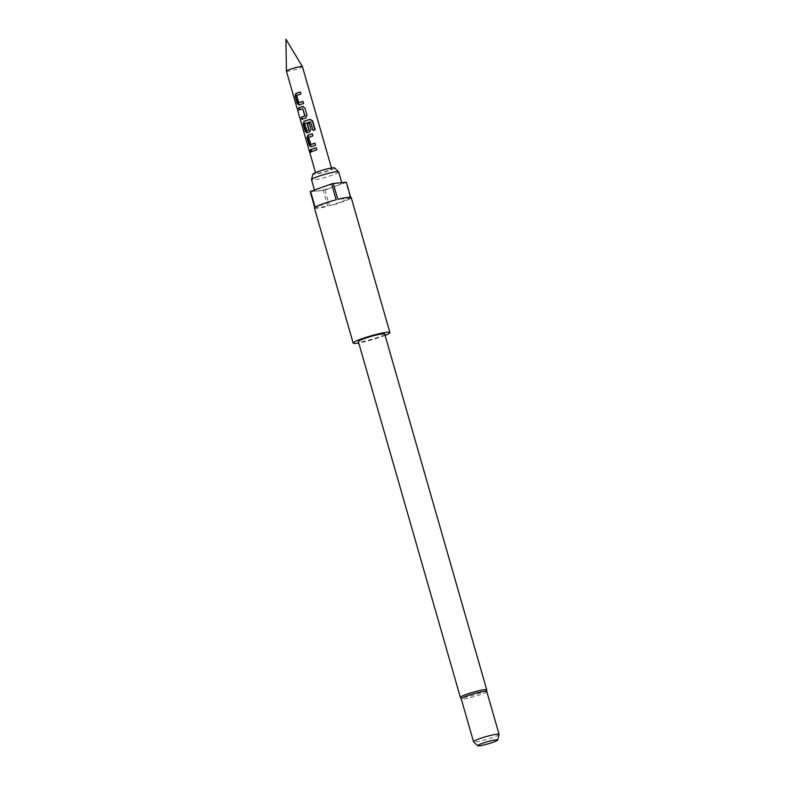 <?xml version="1.0" encoding="UTF-8"?>
<svg xmlns="http://www.w3.org/2000/svg" width="785" height="785" viewBox="0 0 785 785"><rect width="100%" height="100%" fill="white"/><g stroke="black" fill="none" stroke-linecap="round" stroke-linejoin="round"><path stroke-width="0.59" stroke-dasharray="3.92 2.94" d="M310.978 150.965C310.173 149.425 309.967 149.582 310.36 151.417C310.958 153.006 311.164 152.859 310.978 150.965C310.173 149.425 309.967 149.582 310.36 151.417C310.958 153.006 311.164 152.859 310.978 150.965L310.252 151.132M300.92 94.121L300.4 92.051A7.477 0.805 164 0 0 300.331 92.071M301.018 94.19A7.477 0.805 164 0 0 298.045 95.152A7.477 0.805 164 0 0 297.162 95.485L296.642 95.554M303.609 103.492L303.088 101.412A7.477 0.805 164 0 0 303.02 101.432M303.697 103.551A7.477 0.805 164 0 0 300.733 104.513A7.477 0.805 164 0 0 299.654 104.915L299.105 105.004M303.02 108.752A7.477 0.805 164 0 0 302.039 109.086A7.477 0.805 164 0 0 299.801 109.978L299.762 109.841M305.65 118.035L305.944 118.035A7.477 0.805 164 0 0 304.727 118.456A7.477 0.805 164 0 0 302.48 119.349L301.813 119.487M305.944 118.035L307.121 115.493L304.973 107.987L302.647 106.534M314.893 129.927L314.922 130.016A7.477 0.805 164 0 0 313.038 130.506L310.428 121.91A7.477 0.805 164 0 0 306.101 123.265A7.477 0.805 164 0 0 305.218 123.588L304.698 123.667M309.29 123.304A7.477 0.805 164 0 1 309.359 123.284L311.115 129.427L309.938 131.978A7.477 0.805 164 0 0 308.721 132.39A7.477 0.805 164 0 0 307.641 132.793L307.102 132.871M312.911 135.933L312.391 133.852A7.477 0.805 164 0 0 312.322 133.882M313.009 136.001A7.477 0.805 164 0 0 310.036 136.963A7.477 0.805 164 0 0 309.153 137.287L308.623 137.365M315.599 145.294L315.07 143.223A7.477 0.805 164 0 0 315.011 143.243M315.688 145.362A7.477 0.805 164 0 0 312.715 146.324A7.477 0.805 164 0 0 311.635 146.726L311.096 146.815M316.904 149.866L316.384 147.796A7.477 0.805 164 0 0 316.316 147.815M317.003 149.935A7.477 0.805 164 0 0 314.029 150.897A7.477 0.805 164 0 0 311.792 151.79L311.115 151.927M286.427 71.18A8.311 0.893 164 0 0 290.646 70.778A8.311 0.893 164 0 0 298.643 68.481A8.311 0.893 164 0 0 302.402 66.597M334.488 167.902A11.245 1.217 -16 0 1 329.435 170.522A11.245 1.217 -16 0 1 318.317 173.691A11.245 1.217 -16 0 1 312.911 174.093M338.669 171.944A14.13 1.521 -16 0 1 332.261 175.143A14.13 1.521 -16 0 1 318.671 179.049A14.13 1.521 -16 0 1 311.508 179.726M486.778 691.506A13.296 1.433 -16 0 1 486.788 691.595A13.296 1.433 -16 0 1 480.763 694.529A13.296 1.433 -16 0 1 461.266 698.915L461.237 698.876M499.083 734.485A13.296 1.433 -16 0 1 493.058 737.409A13.296 1.433 -16 0 1 473.571 741.796M384.719 334.047A13.708 1.482 -16 0 1 378.507 337.158A13.708 1.482 -16 0 1 365.31 340.945A13.708 1.482 -16 0 1 358.362 341.612M385.111 335.43A19.115 2.061 -16 0 1 381.245 336.902A19.115 2.061 -16 0 1 358.755 342.986M324.941 189.999L329.494 205.886A19.115 2.061 164 0 0 342.545 201.902A19.115 2.061 164 0 0 350.512 198.409L345.959 182.522L335.45 186.261A14.13 1.521 -16 0 1 316.738 191.059A14.13 1.521 -16 0 1 314.697 190.843A14.13 1.521 -16 0 1 321.094 187.635A14.13 1.521 -16 0 1 339.807 182.846A14.13 1.521 -16 0 1 341.848 183.062A14.13 1.521 -16 0 1 335.45 186.261L324.941 189.999A19.115 2.061 -16 0 1 323.283 190.431L310.203 191.677M350.659 197.261L350.905 198.105A19.115 2.061 164 0 0 351.199 197.565M327.944 170.669A8.311 0.893 -16 0 1 319.946 172.955A8.311 0.893 -16 0 1 315.727 173.357A8.311 0.893 -16 0 1 319.495 171.473A8.311 0.893 -16 0 1 327.492 169.177A8.311 0.893 -16 0 1 331.712 168.775A8.311 0.893 -16 0 1 327.944 170.669M314.451 208.103A19.115 2.061 164 0 0 327.836 206.308L323.283 190.431M350.905 198.105L337.815 199.361M329.494 205.886L350.512 198.409M314.756 207.564L327.836 206.308M336.157 199.782L315.138 207.26M308.564 137.552L309.153 137.287M310.546 144.479L311.076 144.401L309.094 137.473M307.288 130.81L306.621 130.781M307.151 130.702L305.159 123.765L304.629 123.853M299.124 110.126L299.801 109.978M296.573 95.741L297.162 95.485M298.555 102.678L299.095 102.59L297.103 95.662M486.739 689.858A13.708 1.482 -16 0 1 480.528 692.969A13.708 1.482 -16 0 1 467.34 696.756A13.708 1.482 -16 0 1 460.383 697.414M310.232 149.866L309.467 150.063M315.511 172.572L315.727 173.357M331.486 167.99L331.712 168.775M314.697 190.843L314.451 189.999M310.919 152.565L310.144 152.761M311.439 146.775L310.86 146.874M307.445 132.842L306.857 132.94M299.458 104.974L298.869 105.072"/><path stroke-width="1.18" d="M310.252 151.132C309.418 149.611 309.182 149.778 309.565 151.633C310.173 153.212 310.399 153.046 310.252 151.132C309.418 149.611 309.182 149.778 309.565 151.633C310.173 153.212 310.399 153.046 310.252 151.132M300.331 92.071A7.477 0.805 164 0 0 297.427 93.013A7.477 0.805 164 0 0 296.347 93.415L295.759 95.907L297.917 103.404L299.654 104.915M303.02 101.432A7.477 0.805 164 0 0 300.115 102.374A7.477 0.805 164 0 0 299.232 102.698L298.555 102.678L296.642 95.554A8.311 0.893 164 0 1 297.623 95.191A8.311 0.893 164 0 1 300.92 94.121L300.312 91.982A8.311 0.893 164 0 0 297.005 93.052A8.311 0.893 164 0 0 295.808 93.493L295.091 96.045L297.24 103.551L299.105 105.004A8.311 0.893 164 0 1 300.312 104.552A8.311 0.893 164 0 1 303.609 103.492L302.99 101.343A8.311 0.893 164 0 0 299.693 102.413A8.311 0.893 164 0 0 298.712 102.776M303.304 106.466L302.647 106.534A7.477 0.805 164 0 0 301.43 106.946A7.477 0.805 164 0 0 299.183 107.839L299.762 109.841M302.706 108.762L304.776 115.974A8.311 0.893 164 0 0 303.687 116.347A8.311 0.893 164 0 0 301.195 117.338L301.813 119.487A8.311 0.893 164 0 1 304.305 118.496A8.311 0.893 164 0 1 305.65 118.035L307.033 115.424L304.874 107.918L302.353 106.525A8.311 0.893 164 0 0 301.008 106.986A8.311 0.893 164 0 0 298.516 107.977L299.124 110.126A8.311 0.893 164 0 1 301.617 109.135A8.311 0.893 164 0 1 302.706 108.762L305.09 115.974A7.477 0.805 164 0 0 304.109 116.308A7.477 0.805 164 0 0 301.872 117.2L302.441 119.202M314.893 129.927L312.342 121.018L310.006 119.467A7.477 0.805 164 0 0 305.424 120.88A7.477 0.805 164 0 0 304.345 121.282L303.079 123.912L305.237 131.419L307.102 132.871A8.311 0.893 164 0 1 308.299 132.429A8.311 0.893 164 0 1 309.653 131.968L311.027 129.358L309.261 123.216A8.311 0.893 164 0 0 307.18 123.863L308.839 130.143A8.311 0.893 164 0 0 307.749 130.516A8.311 0.893 164 0 0 306.768 130.879L304.698 123.667A8.311 0.893 164 0 1 305.679 123.304A8.311 0.893 164 0 1 310.487 121.803L313.107 130.388A8.311 0.893 164 0 1 315.207 129.849L312.626 120.851L310.095 119.349A8.311 0.893 164 0 0 305.002 120.919A8.311 0.893 164 0 0 303.805 121.371M309.29 123.304A7.477 0.805 164 0 0 307.485 123.863L309.153 130.143A7.477 0.805 164 0 0 308.171 130.477A7.477 0.805 164 0 0 307.288 130.81L306.768 130.879M312.322 133.882A7.477 0.805 164 0 0 309.418 134.824A7.477 0.805 164 0 0 308.338 135.216L307.749 137.709L309.898 145.215L311.635 146.726M315.011 143.243A7.477 0.805 164 0 0 312.106 144.185A7.477 0.805 164 0 0 311.213 144.509L310.546 144.479L308.623 137.365A8.311 0.893 164 0 1 309.614 137.002A8.311 0.893 164 0 1 312.911 135.933L312.293 133.793A8.311 0.893 164 0 0 308.996 134.863A8.311 0.893 164 0 0 307.798 135.305L307.082 137.856L309.231 145.353L311.096 146.815A8.311 0.893 164 0 1 312.293 146.363A8.311 0.893 164 0 1 315.599 145.294L314.981 143.155A8.311 0.893 164 0 0 311.684 144.224A8.311 0.893 164 0 0 310.693 144.587M316.316 147.815A7.477 0.805 164 0 0 313.411 148.757A7.477 0.805 164 0 0 311.174 149.65L311.753 151.652M331.486 167.99L302.402 66.597A8.311 0.893 164 0 0 302.392 66.568A8.311 0.893 164 0 0 290.195 69.286A8.311 0.893 164 0 0 286.427 71.15A8.311 0.893 164 0 0 286.427 71.18L315.511 172.572M314.451 189.999L311.508 179.726A14.13 1.521 -16 0 1 311.508 179.628L312.911 174.093A11.245 1.217 -16 0 1 318.003 171.621A11.245 1.217 -16 0 1 334.488 167.902L338.61 171.856A14.13 1.521 -16 0 1 338.669 171.944L341.74 182.66M311.508 179.628A14.13 1.521 -16 0 1 317.905 176.517A14.13 1.521 -16 0 1 338.61 171.856M486.788 691.595L486.739 689.858A13.708 1.482 -16 0 0 479.782 690.515A13.708 1.482 -16 0 0 466.594 694.303A13.708 1.482 -16 0 0 460.383 697.414L461.266 698.915A13.296 1.433 -16 0 1 461.227 698.836A13.296 1.433 -16 0 1 467.242 695.814A13.296 1.433 -16 0 1 480.037 692.144A13.296 1.433 -16 0 1 486.778 691.506L499.083 734.387A13.296 1.433 -16 0 1 499.083 734.485L497.68 740.019A10.421 1.128 164 0 0 492.666 740.392A10.421 1.128 164 0 0 482.373 743.326A10.421 1.128 164 0 0 477.692 745.75A10.421 1.128 164 0 0 492.96 742.306A10.421 1.128 164 0 0 497.68 740.019M477.692 745.75L473.571 741.796A13.296 1.433 -16 0 1 473.522 741.717A13.296 1.433 -16 0 1 479.547 738.695A13.296 1.433 -16 0 1 492.332 735.025A13.296 1.433 -16 0 1 499.083 734.387M460.383 697.414L358.362 341.612A13.708 1.482 -16 0 1 364.574 338.492A13.708 1.482 -16 0 1 377.762 334.714A13.708 1.482 -16 0 1 384.719 334.047L486.739 689.858M358.755 342.986A19.115 2.061 -16 0 1 353.162 343.094A19.115 2.061 -16 0 1 361.826 338.757A19.115 2.061 -16 0 1 380.215 333.478A19.115 2.061 -16 0 1 389.909 332.565A19.115 2.061 -16 0 1 385.111 335.43M389.909 332.565L351.199 197.565A19.115 2.061 164 0 0 337.815 199.361L333.262 183.474L346.352 182.218L350.659 197.261M353.162 343.094L314.451 208.103A19.115 2.061 164 0 1 314.756 207.564L310.203 191.677A19.115 2.061 -16 0 1 310.585 191.373L331.604 183.896A19.115 2.061 -16 0 1 333.262 183.474M331.604 183.896L336.157 199.782A19.115 2.061 164 0 0 323.116 203.766A19.115 2.061 164 0 0 315.138 207.26L310.585 191.373M310.497 149.788A8.311 0.893 164 0 1 312.989 148.797A8.311 0.893 164 0 1 316.296 147.727L316.904 149.866A8.311 0.893 164 0 0 313.608 150.936A8.311 0.893 164 0 0 311.115 151.927L310.497 149.788L311.174 149.65M303.245 106.456L302.647 106.534M309.231 145.353L309.898 145.215M307.082 137.856L307.749 137.709M307.798 135.305L308.338 135.216M304.345 121.282L303.756 123.775L303.079 123.912M303.756 123.775L305.905 131.281L305.237 131.419M305.905 131.281L307.641 132.793M301.195 117.338L301.872 117.2M298.516 107.977L299.183 107.839M297.24 103.551L297.917 103.404M295.091 96.045L295.759 95.907M295.808 93.493L296.347 93.415M302.392 66.568L285.917 39.25L286.427 71.15M473.522 741.717L461.227 698.836"/></g></svg>
